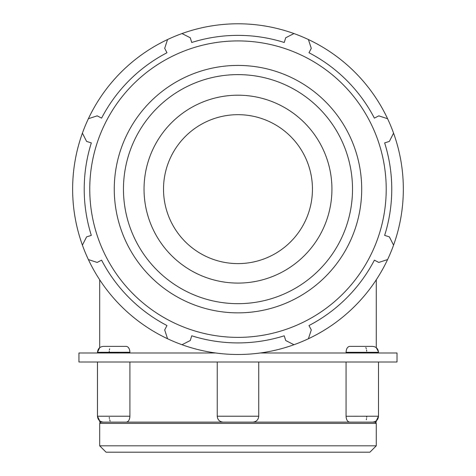 <?xml version="1.0" encoding="UTF-8"?>
<svg xmlns="http://www.w3.org/2000/svg" width="476" height="476" viewBox="0 0 476 476"><rect width="100%" height="100%" fill="white"/><g stroke="black" fill="none" stroke-linecap="round" stroke-linejoin="round"><path stroke-width="0.71" d="M308.406 338.745A165.35 165.35 0 0 0 387.589 259.569L378.783 262.437L374.386 260.146A153.778 153.778 0 0 1 308.989 325.542L311.28 329.945L308.406 338.745A165.35 165.35 0 0 1 293.972 344.725L285.719 340.53L284.226 335.8A153.778 153.778 0 0 1 191.745 335.8L190.251 340.53L181.993 344.725A165.35 165.35 0 0 0 293.972 344.725M393.569 245.134A165.35 165.35 0 0 0 393.569 133.155L389.374 141.408L384.644 142.901A153.778 153.778 0 0 1 384.644 235.382L389.374 236.875L393.569 245.134A165.35 165.35 0 0 1 387.589 259.569M387.589 118.72A165.35 165.35 0 0 0 308.406 39.538L311.28 48.344L308.989 52.741A153.778 153.778 0 0 1 374.386 118.137L378.783 115.846L387.589 118.72A165.35 165.35 0 0 1 393.569 133.155M293.972 33.558A165.35 165.35 0 0 0 181.993 33.558L190.251 37.753L191.745 42.483A153.778 153.778 0 0 1 284.226 42.483L285.719 37.753L293.972 33.558A165.35 165.35 0 0 1 308.406 39.538M167.558 39.538A165.35 165.35 0 0 0 88.381 118.72L97.181 115.846L101.584 118.137A153.778 153.778 0 0 1 166.981 52.741L164.69 48.344L167.558 39.538A165.35 165.35 0 0 1 181.993 33.558M88.381 259.569A165.35 165.35 0 0 0 167.558 338.745L164.69 329.945L166.981 325.542A153.778 153.778 0 0 1 101.584 260.146L97.181 262.437L88.381 259.569A165.35 165.35 0 0 1 82.402 245.134L86.596 236.875L91.327 235.382A153.778 153.778 0 0 1 91.327 142.901L86.596 141.408L82.402 133.155A165.35 165.35 0 0 0 82.402 245.134M97.473 352.99L97.473 352.305C97.824 348.706 99.799 346.73 103.399 346.373L126.301 346.373C128.46 346.724 129.662 348.7 129.906 352.305L129.906 352.99M103.399 346.373L111.503 346.373M99.686 279.775L99.686 347.682L97.473 352.305L129.906 352.252M129.835 351.151L129.603 349.955M129.18 348.777L128.413 347.528M109.647 348.777L109.397 349.961M109.26 351.181L109.218 352.305M346.129 351.181L346.064 352.288C346.308 348.7 347.51 346.724 349.67 346.373L372.571 346.373C376.171 346.724 378.146 348.706 378.497 352.305L346.064 352.305L346.064 352.99M366.71 351.181L366.574 349.955M366.312 348.759L365.824 347.48M346.76 348.831L346.367 349.961M129.841 417.333L129.906 416.208L97.473 416.208C97.824 419.808 99.799 421.784 103.399 422.135L126.313 422.135M129.204 419.677L129.603 418.553M109.26 417.333L109.397 418.553M109.653 419.755L110.146 421.028M97.473 362.01L97.473 416.208L99.686 420.832L99.686 422.135L111.503 422.135M364.467 422.135L376.284 422.135L376.284 420.832L378.497 416.208L346.064 416.262M129.906 362.01L129.906 416.208C129.662 419.808 128.46 421.79 126.301 422.135L372.571 422.135C376.171 421.784 378.146 419.808 378.497 416.208L378.497 362.01M126.301 422.135L100.942 422.135L99.686 423.39L376.284 423.39L375.028 422.135L349.67 422.135C347.51 421.79 346.308 419.814 346.064 416.208L346.064 362.01M252.78 422.135L223.19 422.135M366.318 419.737L366.574 418.553M366.71 417.333L366.752 416.208M346.135 417.363L346.367 418.559M260.229 352.99L397.026 352.99L397.026 362.01L78.945 362.01L78.945 352.99L215.741 352.99M237.982 337.371A148.226 148.226 0 0 0 366.353 115.031A148.226 148.226 0 0 0 109.617 115.031A148.226 148.226 0 0 0 237.982 337.371M88.381 118.72A165.35 165.35 0 0 0 82.402 133.155M167.558 338.745A165.35 165.35 0 0 0 181.993 344.725M237.982 283.089A93.951 93.951 0 0 0 319.348 142.169A93.951 93.951 0 0 0 156.622 142.169A93.951 93.951 0 0 0 237.982 283.089M237.982 263.609A74.47 74.47 0 0 0 302.474 151.909A74.47 74.47 0 0 0 173.49 151.909A74.47 74.47 0 0 0 237.982 263.609M376.284 445.816L99.686 445.816L106.071 452.2L369.9 452.2L376.284 445.816L376.284 423.39M252.804 422.135C256.403 421.784 258.379 419.808 258.73 416.208L217.24 416.208C217.591 419.808 219.567 421.784 223.167 422.135M237.982 312.857A123.718 123.718 0 0 0 345.124 127.282A123.718 123.718 0 0 0 130.84 127.282A123.718 123.718 0 0 0 237.982 312.857M237.982 303.67A114.526 114.526 0 0 1 138.802 131.882A114.526 114.526 0 0 1 337.169 131.882A114.526 114.526 0 0 1 237.982 303.67M378.497 352.99L378.497 352.305M378.479 351.835L376.284 347.682L376.284 279.775M258.73 416.208L258.73 362.01M217.24 416.208L217.24 362.01M99.686 423.39L99.686 445.816"/></g></svg>
